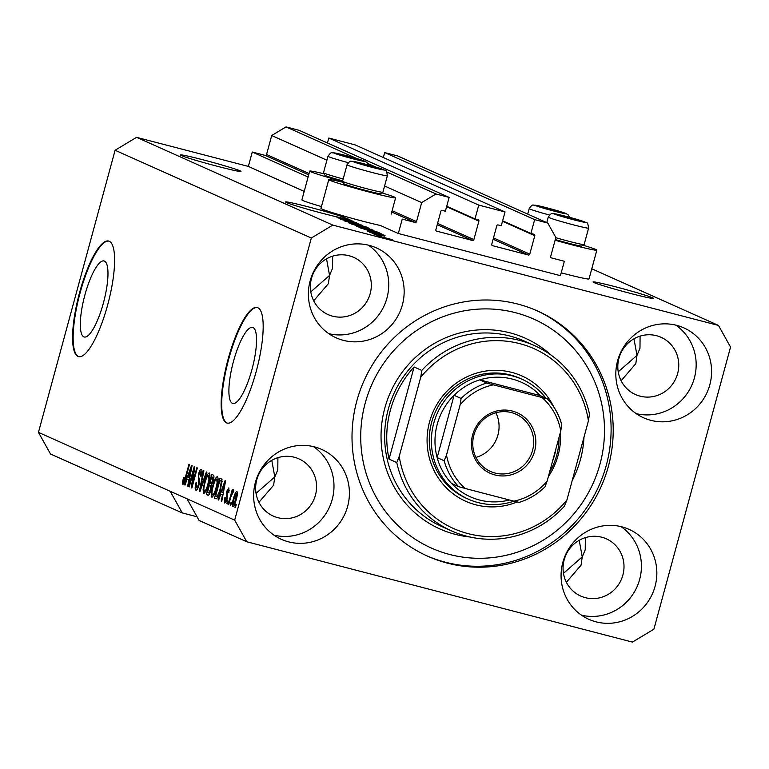 <?xml version="1.0" encoding="UTF-8"?>
<svg xmlns="http://www.w3.org/2000/svg" width="769" height="769" viewBox="0 0 769 769"><rect width="100%" height="100%" fill="white"/><g stroke="black" fill="none" stroke-linecap="round" stroke-linejoin="round"><path stroke-width="1.15" d="M402.235 219.107L398.323 233.497L560.428 275.667L564.34 261.268L551.479 257.923A1.192 1.153 114.1 0 1 550.681 256.481L555.843 237.486L547.788 223.058L534.657 219.646L530.898 233.459L533.974 234.266A1.192 1.153 114.1 0 1 534.782 235.708L529.774 254.126A1.192 1.153 114.1 0 1 528.341 254.991L492.564 245.686A1.192 1.153 114.1 0 1 491.766 244.244L496.764 225.817A1.192 1.153 114.1 0 1 498.197 224.952L501.273 225.759L505.031 211.936L478.76 205.102L475.002 218.925L478.078 219.723A1.192 1.153 114.1 0 1 478.885 221.164L473.877 239.592A1.192 1.153 114.1 0 1 472.445 240.447L436.667 231.142A1.192 1.153 114.1 0 1 435.869 229.7L440.868 211.273A1.192 1.153 114.1 0 1 442.3 210.418L445.376 211.215L449.134 197.393L435.994 193.98L421.691 202.583L416.529 221.587A1.192 1.153 114.1 0 1 415.097 222.443L402.235 219.107M449.134 197.393L299.16 130.326L286.02 126.904L271.717 135.517L266.555 154.511A1.192 1.153 114.1 0 1 265.122 155.376L252.261 152.031L308.109 177.005M252.261 152.031L248.358 166.421L304.197 191.404M343.157 182.34A34.634 1.423 15.2 0 0 328.776 179.629L320.952 208.418A34.634 1.423 15.2 0 0 362.507 221.136A34.634 1.423 15.2 0 0 380.424 225.49L398.323 233.497M271.717 135.517L326.912 160.202M384.596 185.992L421.691 202.583M286.02 126.904L356.778 158.549M367.765 163.47L375.839 167.075M386.826 171.987L435.994 193.98M446.722 206.275L475.002 218.925M327.44 142.976L328.786 138.036L478.76 205.102M328.786 138.036L355.057 144.86L505.031 211.936M502.618 220.809L530.898 233.459M547.788 223.058L397.813 155.992L384.683 152.57L534.657 219.646M384.683 152.57L383.337 157.51M84.926 294.854A39.286 9.978 -75.4 0 0 84.263 337.005A39.286 9.978 -75.4 0 0 103.373 303.101A39.286 9.978 -75.4 0 0 104.046 260.951A39.286 9.978 -75.4 0 0 84.926 294.854M233.497 361.295A39.286 9.978 -75.4 0 0 232.834 403.446A39.286 9.978 -75.4 0 0 251.944 369.553A39.286 9.978 -75.4 0 0 252.617 327.402A39.286 9.978 -75.4 0 0 233.497 361.295M228.153 359.008A59.713 15.159 -75.4 0 0 227.134 423.065A59.713 15.159 -75.4 0 0 256.183 371.552A59.713 15.159 -75.4 0 0 257.202 307.494A59.713 15.159 -75.4 0 0 228.153 359.008M257.471 307.571A59.713 15.159 -75.4 0 0 228.71 359.152A59.713 15.159 -75.4 0 0 227.413 423.133M79.582 292.566A59.713 15.159 -75.4 0 0 78.563 356.624A59.713 15.159 -75.4 0 0 107.612 305.101A59.713 15.159 -75.4 0 0 108.631 241.043A59.713 15.159 -75.4 0 0 79.582 292.566M108.9 241.13A59.713 15.159 -75.4 0 0 80.139 292.71A59.713 15.159 -75.4 0 0 78.842 356.681M240.072 170.824A31.346 1.288 15.2 0 0 207.188 160.904A31.346 1.288 15.2 0 0 180.475 154.973A31.346 1.288 15.2 0 0 181.388 155.559A31.346 1.288 15.2 0 0 214.272 165.479A31.346 1.288 15.2 0 0 240.985 171.41A31.346 1.288 15.2 0 0 240.072 170.824M256.048 493.362L274.802 476.924L271.784 460.333M563.475 573.338L582.239 556.9L579.22 540.309M618.228 371.821L636.982 355.384L633.964 338.793M652.631 297.814A31.346 1.288 15.2 0 0 619.747 287.894A31.346 1.288 15.2 0 0 593.034 281.963A31.346 1.288 15.2 0 0 593.937 282.55A31.346 1.288 15.2 0 0 626.822 292.46A31.346 1.288 15.2 0 0 653.535 298.401A31.346 1.288 15.2 0 0 652.631 297.814M310.791 291.855L329.555 275.417L326.537 258.826M345.194 217.838A31.346 1.288 15.2 0 0 312.31 207.918A31.346 1.288 15.2 0 0 285.597 201.987A31.346 1.288 15.2 0 0 286.501 202.574A31.346 1.288 15.2 0 0 309.109 209.677A31.346 1.288 15.2 0 0 339.091 217.367L351.462 220.376L344.637 218.425A31.346 1.288 15.2 0 0 346.031 218.483L348.886 219.232L346.108 218.406A31.346 1.288 15.2 0 0 345.194 217.838M255.404 482.374A49.264 47.611 114.1 0 0 281.406 539.338A49.264 47.611 114.1 0 0 347.636 506.358A49.264 47.611 114.1 0 0 321.634 449.394A49.264 47.611 114.1 0 0 255.404 482.374M274.024 535.176A49.264 47.611 114.1 0 0 332.218 499.466A49.264 47.611 114.1 0 0 313.608 446.664M562.841 562.341A49.264 47.611 114.1 0 0 588.843 619.314A49.264 47.611 114.1 0 0 655.073 586.334A49.264 47.611 114.1 0 0 629.071 529.37A49.264 47.611 114.1 0 0 562.841 562.341M581.451 615.152A49.264 47.611 114.1 0 0 639.654 579.442A49.264 47.611 114.1 0 0 621.035 526.63M617.594 360.834A49.264 47.611 114.1 0 0 643.595 417.798A49.264 47.611 114.1 0 0 709.816 384.827A49.264 47.611 114.1 0 0 683.814 327.854A49.264 47.611 114.1 0 0 617.594 360.834M636.203 413.635A49.264 47.611 114.1 0 0 694.397 377.925A49.264 47.611 114.1 0 0 675.788 325.124M310.157 280.858A49.264 47.611 114.1 0 0 336.159 337.822A49.264 47.611 114.1 0 0 402.389 304.851A49.264 47.611 114.1 0 0 376.387 247.887A49.264 47.611 114.1 0 0 310.157 280.858M328.767 333.659A49.264 47.611 114.1 0 0 386.97 297.959A49.264 47.611 114.1 0 0 368.361 245.148M583.075 245.196A34.634 1.423 -164.8 0 1 596.85 250.136L589.025 278.926A34.634 1.423 -164.8 0 1 563.735 273.485A34.634 1.423 -164.8 0 1 561.197 272.822M596.85 250.136A34.634 1.423 -164.8 0 1 571.55 244.696A34.634 1.423 -164.8 0 1 555.093 240.226M321.461 206.563A34.634 1.423 -164.8 0 1 301.89 199.892L309.715 171.112A34.634 1.423 -164.8 0 1 324.095 173.813M342.705 181.542A34.634 1.423 -164.8 0 1 309.715 171.112M328.776 179.629A34.634 1.423 15.2 0 0 370.322 192.346A34.634 1.423 15.2 0 0 395.622 197.796A34.634 1.423 15.2 0 0 381.847 192.846M356.845 400.88A134.354 129.836 114.1 0 0 427.766 556.247A134.354 129.836 114.1 0 0 608.385 466.312A134.354 129.836 114.1 0 0 537.464 310.955A134.354 129.836 114.1 0 0 356.845 400.88M311.512 278.33A31.346 30.299 114.1 0 0 328.055 314.579A31.346 30.299 114.1 0 0 370.197 293.595A31.346 30.299 114.1 0 0 353.653 257.346A31.346 30.299 114.1 0 0 311.512 278.33M332.65 256.154L332.544 268.323L329.555 275.417L328.373 283.674L313.694 300.794M618.939 358.296A31.346 30.299 114.1 0 0 635.482 394.545A31.346 30.299 114.1 0 0 677.633 373.571A31.346 30.299 114.1 0 0 661.08 337.312A31.346 30.299 114.1 0 0 618.939 358.296M640.087 336.13L639.981 348.29L636.982 355.384L635.809 363.65L621.121 380.77M564.186 559.813A31.346 30.299 114.1 0 0 580.739 596.062A31.346 30.299 114.1 0 0 622.88 575.077A31.346 30.299 114.1 0 0 606.337 538.829A31.346 30.299 114.1 0 0 564.186 559.813M585.334 537.646L585.228 549.806L582.239 556.9L581.056 565.167L566.378 582.277M256.759 479.837A31.346 30.299 114.1 0 0 273.303 516.086A31.346 30.299 114.1 0 0 315.453 495.101A31.346 30.299 114.1 0 0 298.901 458.853A31.346 30.299 114.1 0 0 256.759 479.837M277.907 457.67L277.801 469.83L274.802 476.924L273.62 485.191L258.942 502.311M248.358 166.421L136.565 137.343L115.1 150.253L38.45 432.37L50.523 454.008L182.282 512.933L197.047 516.768M38.45 432.37L170.199 491.295L182.282 512.933M246.753 541.761L632.435 642.096L653.9 629.186L730.55 347.069L718.477 325.431L332.785 225.106L311.33 238.015L234.68 520.132L246.753 541.761L199.094 520.45L187.021 498.812L170.199 491.295M350.126 220.53L334.034 216.252L353.605 221.337L340.619 218.454L356.72 222.731L337.158 217.646L350.087 220.645M340.965 219.396L360.949 224.577L340.705 219.232M352.808 222.318L352.125 222.443M366.304 227.018L344.666 221.001L362.757 225.432L347.184 221.703L366.304 227.018M348.79 222.895L368.86 228.114L348.549 222.741M356.941 226.538L377.021 231.757L356.71 226.394M370.206 231.334L385.038 235.401L367.044 231.008L371.927 232.103L370.206 231.334M383.596 237.89L380.29 236.939L383.596 237.89M591.784 268.775L718.477 325.431M136.565 137.343L332.785 225.106M377.964 235.939L392.699 239.774L377.8 235.833M378.877 235.785L375.58 234.824L378.877 235.785M381.424 236.064L373.542 233.911L381.424 236.064M375.378 234.218L372.071 233.257L375.378 234.218M369.851 232.315L384.567 236.131L369.649 232.19M372.975 231.815L359.777 227.759L379.338 232.853L381.145 233.718L372.975 231.815M380.665 233.67L381.145 233.718M372.667 230.037L351.625 224.115L372.994 230.046M193.615 470.859L189.261 486.902L188.751 486.671L194.221 466.523L194.768 466.764L192.471 483.749L196.835 467.687L197.345 467.917L191.865 488.065L191.327 487.825L193.615 470.859L194.192 471.013M196.547 487.815L198.469 484.806L198.469 474.319C199.498 470.801 200.478 469.177 201.391 469.436C202.266 470.042 202.228 472.272 201.257 476.126L200.68 476.165L200.767 471.801L198.96 474.598L198.565 476.713L199.546 479.818L198.998 484.97C197.873 488.728 196.826 490.459 195.864 490.151C194.903 489.42 194.97 486.912 196.066 482.605L196.653 482.576L196.547 487.815L197.873 488.161L196.691 487.854M200.767 471.801L202.007 472.108L200.767 471.801M206.919 472.204L199.902 491.66L199.373 491.429L203.381 470.618L203.91 470.849L200.248 489.18L206.39 471.964L206.919 472.204M203.843 493.688L203.093 489.834L204.477 482.701C206.044 476.684 207.649 473.444 209.303 472.973C210.35 474.617 210.052 478.356 208.428 484.201L205.957 491.208L203.775 493.669M211.994 497.332L211.244 493.487L212.629 486.354C214.195 480.327 215.81 477.088 217.454 476.617C218.502 478.26 218.213 482 216.579 487.844L214.118 494.861L211.927 497.322M220.713 494.217L218.646 500.042L218.117 499.812L225.163 480.356L225.653 480.577L221.751 501.436L221.222 501.196L222.424 494.986L220.713 494.217L223 494.784M236.227 504.675L235.449 507.559L234.939 507.329L235.718 504.454L236.227 504.675M115.1 150.253L311.33 238.015M187.021 498.812L234.68 520.132M236.266 499.542C235.151 503.935 233.987 506.31 232.796 506.665C232.046 505.454 232.276 502.724 233.488 498.466C234.603 494.14 235.747 491.814 236.919 491.487C237.669 492.66 237.458 495.342 236.266 499.542M231.517 502.57L230.729 505.454L230.219 505.223L231.008 502.34L231.517 502.57M230.825 496.966L228.758 504.57L228.249 504.339L232.228 489.68L232.738 489.911L232.103 492.247L233.411 489.92L233.68 490.92L230.825 496.966M228.076 501.032L227.297 503.916L226.788 503.685L227.566 500.802L228.076 501.032M225.346 500.984L226.865 497.63L226.576 491.554L228.845 487.873L228.874 492.583L228.287 492.621L228.297 489.978L227.172 491.487L227.23 498.879L224.74 503.061L224.808 497.812L225.384 497.774L225.346 500.984L226.422 501.263L225.423 501.004M228.297 489.978L229.316 490.238L228.297 489.978M220.568 489.478C219.03 495.486 217.492 498.6 215.935 498.831L214.484 498.187L219.963 478.03L222.02 479.375L220.568 489.478M210.937 489.959C209.831 493.852 208.803 495.601 207.841 495.217L206.332 494.534L211.811 474.386L213.33 475.069C214.147 475.453 214.138 477.347 213.301 480.731L211.6 484.71L210.937 489.959M187.136 479.202L185.069 485.028L184.541 484.797L191.587 465.341L192.087 465.562L188.174 486.421L187.646 486.181L188.847 479.971L187.136 479.202L189.424 479.769M182.974 484.364L182.474 482.567L183.503 477.578L184.079 477.539L183.522 481.99L184.435 480.692L189.001 464.188L189.51 464.418L185.79 478.087C184.858 481.942 183.878 484.028 182.859 484.335L182.926 484.355M235.468 507.473L234.939 507.329M234.026 498.6L233.488 498.466M236.256 499.59L235.718 499.456L236.343 493.573L237.381 493.842L236.304 493.563L233.997 498.687L233.382 504.579L234.468 504.858L233.44 504.599M233.382 504.579L235.718 499.456M230.758 505.358L230.219 505.223M228.778 504.474L228.249 504.339M233.084 492.506L232.103 492.247M227.316 503.82L226.788 503.685M225.346 497.947L224.808 497.812M227.153 499.148L226.624 499.004M227.499 497.793L226.865 497.63M227.115 491.689L226.576 491.554M218.684 499.956L218.117 499.812M221.77 501.34L221.222 501.196M222.933 495.121L222.424 494.986M223.577 486.277L221.52 491.939L222.895 492.554L224.836 482.567L223.577 486.277M223.385 492.679L222.895 492.554M216.695 498.764L214.484 498.187M217.627 497.63L217.858 496.812M222.164 481.221L219.828 480.615L215.637 496.053L218.031 496.851M222.154 481.384L219.828 480.615M222.106 481.932L220.693 481M220.597 489.363L220.069 489.228L221.28 481.711M219.107 494.207L218.531 494.063L220.069 489.228M216.512 496.447L218.531 494.063M211.994 493.679L211.244 493.487M213.167 486.489L212.629 486.354M217.685 483.057L217.118 482.903L216.752 478.952L218.127 479.318L216.82 478.972C215.541 479.385 214.311 481.923 213.128 486.614C211.917 490.939 211.696 493.708 212.475 494.938L212.58 494.967M216.618 487.69L216.089 487.556L217.118 482.903M212.475 494.938C213.715 494.544 214.916 492.083 216.089 487.556M208.63 495.13L206.332 494.534M209.476 493.977L209.687 493.189M211.677 476.972L210.043 482.99L210.937 483.393L212.696 480.836L212.513 477.347L211.677 476.972L213.907 477.549M213.234 480.981L212.696 480.836M212.263 483.624L210.937 483.393M209.399 485.345L207.486 492.41L208.495 492.862L210.418 489.747L210.341 485.768L209.399 485.345L211.677 485.941M210.956 489.891L210.418 489.747M209.908 493.054L208.495 492.862M203.843 490.036L203.093 489.834M205.006 482.845L204.477 482.701M209.533 479.404L208.957 479.26L208.601 475.309L209.966 475.665L208.668 475.329C207.39 475.732 206.159 478.28 204.977 482.961C203.766 487.286 203.545 490.064 204.314 491.285L204.429 491.314M208.466 484.047L207.938 483.912L208.957 479.26M204.314 491.285C205.563 490.901 206.765 488.44 207.938 483.912M199.93 491.574L199.373 491.429M200.747 489.305L200.248 489.18M196.604 482.749L196.066 482.605M199.008 484.941L198.469 484.806M198.998 474.454L198.469 474.319M189.28 486.815L188.751 486.671M193.009 483.893L192.471 483.749M191.894 487.979L191.327 487.825M185.108 484.941L184.541 484.797M188.194 486.325L187.646 486.181M189.357 480.096L188.847 479.971M190.001 471.262L187.944 476.924L189.328 477.539L191.26 467.552L190.001 471.262M189.818 477.664L189.328 477.539M184.166 483.009L182.474 482.567M184.041 477.712L183.503 477.578M184.493 482.24L183.522 481.99M184.983 480.836L184.435 480.692M390.662 239.246L380.011 236.477L390.7 239.476M378.819 233.689L372.667 231.998L378.819 233.689M379.204 233.363L379.338 232.853M377.56 232.478L362.574 228.585L377.56 232.478M374.734 231.171L359.229 227.134L374.839 231.488M371.052 229.681L371.187 229.2M369.408 228.835L363.564 227.316L369.408 228.835M361.276 226.72L354.422 224.933L361.276 226.72M366.582 227.518L351.068 223.481L366.678 227.845M345.243 218.675L343.974 218.329A31.346 1.288 15.2 0 1 341.83 217.935L345.243 218.675M359.094 159.914L352.154 157.482L339.398 154.502L359.094 159.914M358.681 159.846L352.154 157.482L342.378 154.934L341.138 155.175M348.261 162.682A20.898 0.856 -164.8 0 1 327.969 156.28L323.499 172.746A20.898 0.856 15.2 0 0 323.509 172.785A20.898 0.856 15.2 0 0 343.185 178.985M342.676 180.869A18.869 0.779 -164.8 0 1 324.931 175.274L323.509 172.785M351.942 158.279L352.154 157.482M342.215 155.521L342.378 154.934M560.313 212.254L553.382 209.822L540.626 206.851L560.313 212.254M559.909 212.196L553.382 209.822L543.606 207.284L542.366 207.524M553.171 210.629L553.382 209.822M543.443 207.87L543.606 207.284M579.384 220.78L572.444 218.348L559.688 215.378L579.384 220.78M578.97 220.722L572.444 218.348L562.668 215.81L561.428 216.051M555.785 237.698A20.898 0.856 15.2 0 0 583.354 244.609A20.898 0.856 15.2 0 0 584.094 244.609L581.614 246.032A18.869 0.779 -164.8 0 1 580.931 246.032A18.869 0.779 -164.8 0 1 555.276 239.563M584.094 244.609A20.898 0.856 15.2 0 0 584.123 244.58L588.602 228.114A20.898 0.856 -164.8 0 1 587.824 228.143A20.898 0.856 -164.8 0 1 565.523 222.731A20.898 0.856 -164.8 0 1 548.259 217.156L546.778 222.606M572.232 219.155L572.444 218.348M562.504 216.397L562.668 215.81M378.156 168.44L371.225 166.008L358.46 163.028L378.156 168.44M377.742 168.373L371.225 166.008L361.44 163.461L360.2 163.701M382.866 192.269L380.386 193.682A18.869 0.779 -164.8 0 1 379.703 193.682A18.869 0.779 -164.8 0 1 359.95 188.895A18.869 0.779 -164.8 0 1 343.993 183.801L342.57 181.311A20.898 0.856 15.2 0 0 360.238 186.963A20.898 0.856 15.2 0 0 382.126 192.26A20.898 0.856 15.2 0 0 382.866 192.269A20.898 0.856 15.2 0 0 382.895 192.231L387.374 175.765A20.898 0.856 -164.8 0 1 386.596 175.793A20.898 0.856 -164.8 0 1 364.295 170.382A20.898 0.856 -164.8 0 1 347.03 164.806L342.561 181.273A20.898 0.856 15.2 0 0 342.57 181.311M371.004 166.806L371.225 166.008M361.276 164.047L361.44 163.461M560.418 432.245A68.672 66.365 -65.9 0 1 558.111 455.335A68.672 66.365 -65.9 0 1 548.393 476.501M517.143 501.974A68.672 66.365 -65.9 0 1 448.644 490.045A68.672 66.365 -65.9 0 1 429.544 421.893A68.672 66.365 -65.9 0 1 487.546 370.812A68.672 66.365 -65.9 0 1 553.603 406.666M522.045 379.28L519.94 378.338A65.682 63.471 114.1 0 0 431.64 422.306A65.682 63.471 114.1 0 0 466.312 498.254L468.408 499.196A65.682 63.471 -65.9 0 1 433.745 423.248A65.682 63.471 -65.9 0 1 522.045 379.28A65.682 63.471 -65.9 0 1 545.836 398.102M599.993 464.13A125.395 121.175 114.1 0 0 515.461 312.695A125.395 121.175 114.1 0 0 365.227 403.062A125.395 121.175 114.1 0 0 449.759 554.507A125.395 121.175 114.1 0 0 599.993 464.13M536.406 310.484A134.354 129.836 -65.9 0 1 606.28 465.37A134.354 129.836 -65.9 0 1 426.708 555.766M572.165 480.683A101.508 98.096 114.1 0 0 580.441 459.574A101.508 98.096 114.1 0 0 583.969 437.225M534.57 345.637A101.508 98.096 -65.9 0 0 421.797 370.427L414.087 366.976A101.508 98.096 114.1 0 0 390.392 410.137A101.508 98.096 114.1 0 0 389.056 459.103L396.766 462.544A101.508 98.096 -65.9 0 0 451.682 530.966L441.867 526.573A101.508 98.096 114.1 0 1 388.287 409.195A101.508 98.096 114.1 0 1 524.756 341.244L534.57 345.637A101.508 98.096 -65.9 0 1 589.487 414.049L588.42 420.845A98.528 95.212 114.1 0 0 519.633 343.618A98.528 95.212 114.1 0 0 420.73 377.223L399.226 456.373A98.528 95.212 114.1 0 0 468.013 533.609A98.528 95.212 114.1 0 0 566.916 499.994L564.456 506.165A101.508 98.096 -65.9 0 1 451.682 530.966M588.42 420.845L566.916 499.994M421.797 370.427L420.73 377.223M399.226 456.373L396.766 462.544M414.087 366.976L389.056 459.103M534.657 451.067A33.144 32.029 -65.9 0 1 494.957 474.954A33.144 32.029 -65.9 0 1 472.618 434.927A33.144 32.029 -65.9 0 1 512.317 411.05A33.144 32.029 -65.9 0 1 534.657 451.067M473.867 435.177A31.346 30.299 114.1 0 0 490.42 471.426A31.346 30.299 114.1 0 0 532.561 450.442A31.346 30.299 114.1 0 0 516.018 414.193A31.346 30.299 114.1 0 0 473.867 435.177M475.924 457.392A31.346 30.299 114.1 0 0 497.947 434.966A31.346 30.299 114.1 0 0 495.89 412.751M552.623 460.939A62.702 60.588 114.1 0 0 554.622 454.815A62.702 60.588 114.1 0 0 555.997 448.538M559.073 437.205A65.682 63.471 -65.9 0 1 556.718 455.229A65.682 63.471 -65.9 0 1 549.614 472.031M461.092 398.457L454.085 395.324L437.157 457.603L444.165 460.737L446.51 455.008A59.713 57.704 114.1 0 0 465.197 488.478L513.923 501.157A59.713 57.704 114.1 0 0 547.124 481.183L560.764 430.986A59.713 57.704 114.1 0 0 542.078 397.525L493.352 384.846A59.713 57.704 114.1 0 0 460.15 404.821L461.092 398.457A62.702 60.588 -65.9 0 1 486.787 383L479.779 379.867L540.242 395.602A62.702 60.588 114.1 0 0 479.779 379.867A62.702 60.588 114.1 0 0 454.085 395.324A62.702 60.588 114.1 0 0 437.234 424.286A62.702 60.588 114.1 0 0 437.157 457.603A62.702 60.588 114.1 0 0 451.614 483.509A62.702 60.588 114.1 0 0 509.424 499.985M513.98 501.167A65.682 63.471 -65.9 0 1 468.408 499.196M547.124 481.183L545 486.825C537.579 494.159 528.957 499.35 519.133 502.397L513.923 501.157M547.278 398.765A62.702 60.588 -65.9 0 1 561.706 424.632L561.812 424.805C559.101 414.856 554.257 406.176 547.288 398.755L542.078 397.525M561.706 424.632L560.764 430.986M540.242 395.602L547.249 398.736M486.787 383L493.352 384.846M460.15 404.821L446.51 455.008M465.197 488.478L458.632 486.642A62.702 60.588 -65.9 0 1 444.165 460.737M451.614 483.509L458.632 486.642M265.122 155.376L308.696 174.861M391.757 212.013L415.097 222.443M266.555 154.511L309.061 173.525M392.123 210.668L416.529 221.587M437.225 224.692L472.445 240.447M437.59 223.356L473.877 239.592M446.597 206.726L478.885 221.164M493.121 239.236L528.341 254.991M493.487 237.9L529.774 254.126M502.493 221.27L534.782 235.708M227.672 496.88L226.605 496.601M213.888 477.703L212.513 477.347M211.667 486.114L210.341 485.768M201.863 486.229L201.324 486.095M199.661 480.798L198.287 480.442M185.771 478.164L185.242 478.02M364.352 161.403A16.12 0.663 15.2 0 0 353.663 157.655A16.12 0.663 15.2 0 0 334.428 152.916A16.12 0.663 15.2 0 0 345.127 156.665A16.12 0.663 15.2 0 0 364.352 161.403M565.58 213.753A16.12 0.663 15.2 0 0 554.891 210.004A16.12 0.663 15.2 0 0 535.657 205.256A16.12 0.663 15.2 0 0 546.355 209.005A16.12 0.663 15.2 0 0 565.58 213.753M549.489 215.032A20.898 0.856 -164.8 0 1 529.197 208.63L527.717 214.09M584.642 222.279A16.12 0.663 15.2 0 0 573.953 218.531A16.12 0.663 15.2 0 0 554.718 213.782A16.12 0.663 15.2 0 0 565.417 217.531A16.12 0.663 15.2 0 0 584.642 222.279M383.414 169.93A16.12 0.663 15.2 0 0 372.725 166.181A16.12 0.663 15.2 0 0 353.49 161.432A16.12 0.663 15.2 0 0 364.189 165.181A16.12 0.663 15.2 0 0 383.414 169.93M469.994 537.002A104.497 100.979 -65.9 0 1 384.798 408.147A104.497 100.979 -65.9 0 1 551.277 355.249M584.017 437.08A104.497 100.979 -65.9 0 1 583.786 440.214M391.171 214.157L395.622 197.796M211.11 483.451L212.206 483.739M208.63 492.91L209.831 493.227M368.37 164.97L366.928 162.432L364.362 160.99L349.491 156.492L333.727 152.771C331.718 153.512 332.045 150.541 327.969 156.28M569.598 217.319L568.147 214.782L565.59 213.34L550.719 208.841L534.955 205.121C532.946 205.861 533.273 202.881 529.197 208.63M588.602 228.114C587.391 220.203 587.554 224.087 581.797 220.876C570.367 217.367 561.101 214.955 554.016 213.647C552.007 214.388 552.334 211.408 548.259 217.156M387.374 175.765C386.163 167.853 386.326 171.737 380.568 168.526C369.139 165.018 359.873 162.605 352.788 161.298C350.779 162.038 351.106 159.058 347.03 164.806"/></g></svg>
